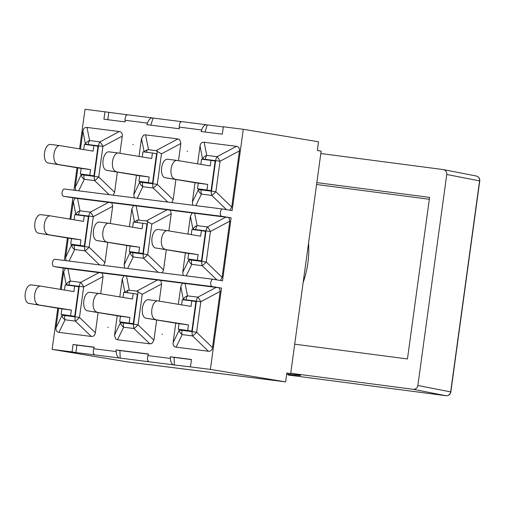 <?xml version="1.0" encoding="UTF-8"?>
<svg xmlns="http://www.w3.org/2000/svg" width="505" height="505" viewBox="0 0 505 505"><rect width="100%" height="100%" fill="white"/><g stroke="black" fill="none" stroke-linecap="round" stroke-linejoin="round"><path stroke-width="0.76" d="M320.82 153.526L443.466 169.604C445.795 170.299 446.893 171.915 446.767 174.471L479.75 180.923A4.406 4.406 0 0 0 476.228 176.005A4.406 4.217 101 0 1 479.567 180.878L450.662 391.886L417.862 385.485C417.25 388.099 415.666 389.368 413.122 389.305L445.883 395.699A4.406 1.408 97.5 0 0 445.909 395.705A4.406 4.406 0 0 0 450.845 391.937L450.662 391.886A4.406 4.217 101 0 1 445.883 395.699L288.254 375.038M290.722 373.264L413.122 389.305M290.697 373.422L296.328 374.432A58.725 1.01 7.8 0 1 300.589 375.404A58.725 1.01 7.8 0 1 286.689 374.154M417.862 385.485L446.767 174.471M316.837 182.608L429.585 197.386L407.453 358.954L294.705 344.176M429.326 199.267L316.578 184.489M303.151 282.529A84.872 72.594 -80.6 0 0 308.549 243.145M141.482 138.515L144.102 151.645L147.037 149.815L148.539 149.72L145.573 134.848L143.559 135.138L141.482 138.515L139.026 156.436M206.343 124.748L181.97 121.667C180.197 121.781 179.294 123.599 179.262 127.121L179.325 128.756L146.93 124.666L147.435 123.1C148.697 119.736 150.288 118 152.201 117.905L153.084 118.05L150.799 125.152M152.138 117.892L127.765 114.812C125.991 114.932 125.088 116.75 125.057 120.272L125.12 121.907L103.942 119.23L104.958 111.813L127.443 114.805M132.884 144.443L133.358 144.506A10.34 8.844 99.4 0 1 132.884 144.443M149.827 343.842L117.501 339.751L123.637 327.202A5.871 3.043 -82.8 0 1 123.321 322.947L120.676 322.644A5.871 4.596 26.1 0 0 123.637 327.202L133.964 328.509A5.871 1.086 -46 0 0 138.048 324.841L133.648 324.248A5.871 3.043 97.2 0 0 133.964 328.509L149.827 343.842L151.835 343.551L153.918 340.168L156.683 319.987M116.074 349.927L148.47 354.024L147.965 355.589C147.037 359.061 147.428 361.125 149.139 361.769L119.369 358.007C117.539 357.344 116.459 355.198 116.137 351.562L116.074 349.927L119.9 350.565L120.196 358.146M170.343 358.417L170.273 356.783L174.099 357.414L174.402 364.995L173.575 364.863C171.744 364.2 170.665 362.053 170.343 358.417L147.965 355.589M162.509 334.241L162.036 334.184A10.34 8.844 99.4 0 1 162.509 334.241M170.273 356.783L191.458 359.459L190.442 366.876L210.377 369.395L221.518 288.102L212.138 286.543A3.668 1.9 -82.8 0 1 210.755 282.636A3.668 1.9 -82.8 0 1 213.097 279.265A3.668 1.9 -82.8 0 1 213.135 279.271L222.509 280.83L231.139 217.863L221.758 216.304A3.668 1.9 -82.8 0 1 220.376 212.39A3.668 1.9 -82.8 0 1 222.718 209.026A3.668 1.9 -82.8 0 1 222.755 209.032L232.136 210.591L243.271 129.293L223.33 126.774L222.314 134.191L201.135 131.515L201.634 129.949C202.903 126.585 204.487 124.855 206.406 124.754L207.29 124.899L205.005 132.007M57.772 308.202L52.129 349.391L72.063 351.909L73.08 344.492L94.265 347.169L93.76 348.734C92.838 352.212 93.229 354.276 94.934 354.92L75.895 352.547L76.912 345.13L94.22 347.32M207.29 124.899L223.311 126.925M153.084 118.05L181.648 121.661M117.204 315.751L114.54 335.194L115.639 338.975L117.501 339.751M108.31 327.392L107.836 327.328A10.34 8.844 99.4 0 1 108.31 327.392M178.505 160.666L180.859 143.489L179.761 139.715L177.899 138.932L155.944 150.654L161.474 153.842L180.859 143.489M187.09 151.298L187.563 151.355A10.34 8.844 99.4 0 1 187.09 151.298M119.9 350.565L148.419 354.169M174.099 357.414L191.439 359.604M190.442 366.876L174.402 364.995M107.786 119.717L108.783 112.445M286.821 373.163L290.665 373.649L286.84 373.012L285.628 381.887L127.38 361.883L52.129 349.391M243.271 129.293L318.516 141.785L317.323 150.515L321.148 151.147L290.665 373.649M73.08 344.492L76.912 345.13M72.063 351.909L75.895 352.547M178.347 304.319L180.803 286.398L182.595 283.179L219.315 287.825L220.18 291.379L212.479 347.573C212.031 350.199 210.667 351.417 208.395 351.24L176.068 347.156C173.827 346.765 172.836 345.243 173.108 342.598L175.772 323.156M216.121 287.402L197.834 297.167A5.871 3.043 97.2 0 0 196.394 301.132L200.794 301.725A5.871 1.206 -118.1 0 0 197.834 297.167L187.513 295.861A5.871 4.715 168.7 0 0 183.422 299.528L186.067 299.831A5.871 3.043 -82.8 0 1 187.513 295.861L185.038 283.475M155.363 319.394A9.324 4.829 -82.8 0 1 151.847 309.458A9.324 4.829 -82.8 0 1 157.794 300.911A9.324 4.829 -82.8 0 1 157.888 300.923L191.016 306.421L191.774 300.892L195.896 301.58L191.856 331.103L178.259 329.216L179.016 323.692L145.888 318.194L188.485 324.892L187.727 330.415M157.699 300.898L148.419 299.724A9.324 4.829 97.2 0 0 148.325 299.711A9.324 4.829 97.2 0 0 142.378 308.258A9.324 4.829 97.2 0 0 145.888 318.194M188.485 324.892L179.016 323.692M181.592 304.856L182.299 299.699L191.774 300.892M179.332 329.399L179.243 330.049A5.871 4.596 26.1 0 0 182.204 334.607A5.871 3.043 -82.8 0 1 181.888 330.346L179.243 330.049L173.108 342.598M176.068 347.156L182.204 334.607L192.525 335.913A5.871 1.086 -46 0 0 196.615 332.246L192.209 331.652A5.871 3.043 97.2 0 0 192.525 335.913L208.395 351.24M178.259 329.216L191.856 331.103M119.786 296.915L122.242 278.994L124.028 275.78L160.754 280.42L161.613 283.974L159.264 301.15M122.242 278.994L124.855 292.124L127.797 290.299L129.293 290.198L136.697 291.139L142.233 294.32L161.613 283.974M96.796 311.989A9.324 4.829 -82.8 0 1 93.286 302.053A9.324 4.829 -82.8 0 1 99.232 293.506A9.324 4.829 -82.8 0 1 99.327 293.519L132.449 299.017L133.206 293.493L137.335 294.175L133.288 323.699L119.691 321.818L120.449 316.288L87.327 310.79L129.918 317.487L129.16 323.011M99.131 293.493L89.858 292.319A9.324 4.829 97.2 0 0 89.757 292.307A9.324 4.829 97.2 0 0 83.817 300.86A9.324 4.829 97.2 0 0 87.327 310.79M129.918 317.487L120.449 316.288M119.691 321.818L133.288 323.699M123.031 297.451L123.738 292.294L133.206 293.493M61.219 289.51L63.674 271.595L65.467 268.376L102.187 273.016L103.052 276.57L100.697 293.746M98.115 312.582L95.35 332.77L79.487 317.437L75.081 316.85A5.871 3.043 97.2 0 0 75.396 321.104A5.871 1.086 -46 0 0 79.487 317.437L83.666 286.922A5.871 1.206 -118.1 0 0 80.705 282.358A5.871 3.043 97.2 0 0 79.266 286.329L83.666 286.922L103.052 276.57M38.228 304.584A9.324 4.829 -82.8 0 1 34.719 294.655A9.324 4.829 -82.8 0 1 40.665 286.101A9.324 4.829 -82.8 0 1 40.76 286.114L73.882 291.612L74.639 286.089L78.767 286.771L74.721 316.294L61.124 314.413L61.881 308.89L28.76 303.385L71.356 310.083L70.599 315.612M40.57 286.089L31.291 284.921A9.324 4.829 97.2 0 0 31.196 284.902A9.324 4.829 97.2 0 0 25.25 293.455A9.324 4.829 97.2 0 0 28.76 303.385M71.356 310.083L61.881 308.89M98.993 272.599L80.705 282.358L70.378 281.058A5.871 4.715 168.7 0 0 66.294 284.725L68.939 285.022A5.871 3.043 -82.8 0 1 70.378 281.058L67.91 268.666M62.203 314.59L62.109 315.24A5.871 4.596 26.1 0 0 65.076 319.804A5.871 3.043 -82.8 0 1 64.76 315.543L62.109 315.24L55.973 327.789L58.637 308.347M95.35 332.77C94.896 335.389 93.532 336.614 91.266 336.437L58.933 332.347C56.693 331.955 55.708 330.434 55.973 327.789M61.124 314.413L74.721 316.294M64.463 290.053L65.17 284.889L74.639 286.089M107.735 242.343L104.971 262.524L103.607 265.428M69.071 261.06L74.696 249.558A5.871 3.043 -82.8 0 1 74.38 245.304L71.735 245.001A5.871 4.596 26.1 0 0 74.696 249.558L85.017 250.865A5.871 1.086 -46 0 0 89.107 247.198L84.701 246.604A5.871 3.043 97.2 0 0 85.017 250.865L99.561 264.917M70.839 219.271L73.294 201.35L75.087 198.137L111.807 202.776L112.672 206.33L110.317 223.507M104.971 262.524L89.107 247.198L93.286 216.677A5.871 1.206 -118.1 0 0 90.326 212.119A5.871 3.043 97.2 0 0 88.886 216.089L93.286 216.677L112.672 206.33M47.855 234.345A9.324 4.829 -82.8 0 1 44.339 224.409A9.324 4.829 -82.8 0 1 50.285 215.862A9.324 4.829 -82.8 0 1 50.386 215.875L83.508 221.373L84.266 215.85L88.388 216.531L84.348 246.055L70.751 244.174L71.508 238.644L38.386 233.146L80.977 239.843L80.219 245.367M50.191 215.85L40.911 214.675A9.324 4.829 97.2 0 0 40.817 214.663A9.324 4.829 97.2 0 0 34.87 223.216A9.324 4.829 97.2 0 0 38.386 233.146M80.977 239.843L71.508 238.644M108.613 202.36L90.326 212.119L80.005 210.812A5.871 4.715 168.7 0 0 75.914 214.48L78.559 214.783A5.871 3.043 -82.8 0 1 80.005 210.812L77.53 198.427M66.136 260.694L65.599 257.55L68.263 238.107M70.751 244.174L84.348 246.055M74.084 219.808L74.79 214.65L84.266 215.85M129.406 226.676L131.862 208.754L133.648 205.535L170.374 210.181L171.233 213.735L168.885 230.911M131.862 208.754L134.481 221.884L137.417 220.054L146.317 220.893L151.853 224.081L171.233 213.735M127.632 268.464L133.257 256.963A5.871 3.043 -82.8 0 1 132.941 252.702L130.296 252.405A5.871 4.596 26.1 0 0 133.257 256.963L143.584 258.27A5.871 1.086 -46 0 0 147.675 254.602L143.268 254.009A5.871 3.043 97.2 0 0 143.584 258.27L158.128 272.321M124.703 268.092L124.161 264.955L126.824 245.512M166.303 249.741L163.538 269.929L162.174 272.833M106.416 241.75A9.324 4.829 -82.8 0 1 102.906 231.814A9.324 4.829 -82.8 0 1 108.853 223.267A9.324 4.829 -82.8 0 1 108.947 223.279L142.069 228.778L142.827 223.248L146.955 223.936L142.909 253.459L129.312 251.572L130.069 246.049L96.947 240.55L139.538 247.248L138.787 252.771M108.758 223.254L99.479 222.08A9.324 4.829 97.2 0 0 99.384 222.067A9.324 4.829 97.2 0 0 93.438 230.615A9.324 4.829 97.2 0 0 96.947 240.55M139.538 247.248L130.069 246.049M129.312 251.572L142.909 253.459M132.651 227.212L133.358 222.055L142.827 223.248M187.974 234.08L190.423 216.159L192.216 212.94L228.935 217.579L229.8 221.133L222.105 277.333L220.42 280.483M225.741 217.163L207.454 226.928A5.871 3.043 97.2 0 0 206.015 230.892L210.421 231.486A5.871 1.206 -118.1 0 0 207.454 226.928L197.133 225.621A5.871 4.715 168.7 0 0 193.043 229.289L195.688 229.586A5.871 3.043 -82.8 0 1 197.133 225.621L194.659 213.236M188.952 259.153L188.864 259.81A5.871 4.596 26.1 0 0 191.824 264.368A5.871 3.043 -82.8 0 1 191.509 260.107L188.864 259.81L182.728 272.359L185.392 252.91M183.264 275.496L182.728 272.359M164.983 249.148A9.324 4.829 -82.8 0 1 161.474 239.218A9.324 4.829 -82.8 0 1 167.42 230.665A9.324 4.829 -82.8 0 1 167.515 230.684L200.636 236.182L201.394 230.652L205.516 231.34L201.476 260.858L187.879 258.977L188.636 253.453L155.515 247.955L198.105 254.646L197.348 260.176M167.319 230.659L158.046 229.485A9.324 4.829 97.2 0 0 157.945 229.472A9.324 4.829 97.2 0 0 151.999 238.019A9.324 4.829 97.2 0 0 155.515 247.955M198.105 254.646L188.636 253.453M191.218 234.617L191.925 229.459L201.394 230.652M186.2 275.869L191.824 264.368L202.151 265.674A5.871 1.086 -46 0 0 206.236 262.007L201.836 261.413A5.871 3.043 97.2 0 0 202.151 265.674L216.866 279.89M187.879 258.977L201.476 260.858M117.362 172.098L114.597 192.285L113.227 195.189M78.692 190.821L84.316 179.319A5.871 3.043 -82.8 0 1 84 175.058L81.355 174.762A5.871 4.596 26.1 0 0 84.316 179.319L94.643 180.626A5.871 1.086 -46 0 0 98.728 176.958L94.328 176.365A5.871 3.043 97.2 0 0 94.643 180.626L109.181 194.677M57.475 164.106A9.324 4.829 -82.8 0 1 53.966 154.17A9.324 4.829 -82.8 0 1 59.912 145.623A9.324 4.829 -82.8 0 1 60.007 145.636L93.128 151.134L93.886 145.604L98.008 146.292L93.968 175.816L80.371 173.928L81.128 168.405L48.007 162.907L90.597 169.604L89.839 175.128M59.811 145.61L50.538 144.436A9.324 4.829 97.2 0 0 50.437 144.424A9.324 4.829 97.2 0 0 44.491 152.971A9.324 4.829 97.2 0 0 48.007 162.907M90.597 169.604L81.128 168.405M114.597 192.285L98.728 176.958L102.913 146.437A5.871 1.206 -118.1 0 0 99.952 141.88A5.871 3.043 97.2 0 0 98.507 145.844L102.913 146.437L122.292 136.091L119.938 153.268M119.331 131.534L99.952 141.88L89.625 140.573A5.871 4.715 168.7 0 0 85.534 144.241L88.179 144.544A5.871 3.043 -82.8 0 1 89.625 140.573L87.005 127.443L119.331 131.534C121.572 131.925 122.563 133.446 122.292 136.091M75.756 190.448L75.22 187.311L77.884 167.868M80.465 149.032L82.915 131.111C83.369 128.491 84.733 127.266 87.005 127.443M80.371 173.928L93.968 175.816M83.71 149.568L84.417 144.411L93.886 145.604M175.923 179.502L173.158 199.69L171.795 202.587M137.259 198.225L142.883 186.724A5.871 3.043 -82.8 0 1 142.568 182.463L139.923 182.166A5.871 4.596 26.1 0 0 142.883 186.724L153.204 188.03A5.871 1.086 -46 0 0 157.295 184.363L152.889 183.769A5.871 3.043 97.2 0 0 153.204 188.03L167.748 202.076M116.043 171.504A9.324 4.829 -82.8 0 1 112.527 161.575A9.324 4.829 -82.8 0 1 118.473 153.021A9.324 4.829 -82.8 0 1 118.568 153.04L151.689 158.538L152.447 153.009L156.575 153.697L152.529 183.214L138.938 181.333L139.689 175.809L106.568 170.311L149.164 177.002L148.407 182.532M118.378 153.015L109.099 151.841A9.324 4.829 97.2 0 0 109.004 151.828A9.324 4.829 97.2 0 0 103.058 160.375A9.324 4.829 97.2 0 0 106.568 170.311M149.164 177.002L139.689 175.809M134.324 197.853L133.787 194.709L136.445 175.267M148.539 149.72L155.944 150.654M138.938 181.333L152.529 183.214M142.271 156.973L142.978 151.816L152.447 153.009M145.573 134.848L177.899 138.932M198.572 188.914L198.484 189.564A5.871 4.596 26.1 0 0 201.445 194.128A5.871 3.043 -82.8 0 1 201.129 189.867L198.484 189.564L192.348 202.114L195.012 182.671M192.885 205.257L192.348 202.114M174.604 178.909A9.324 4.829 -82.8 0 1 171.094 168.979A9.324 4.829 -82.8 0 1 177.04 160.426A9.324 4.829 -82.8 0 1 177.135 160.439L210.257 165.937L211.014 160.413L215.143 161.095L211.096 190.619L197.499 188.737L198.257 183.214L165.135 177.709L207.725 184.407L206.968 189.937M176.946 160.413L167.666 159.245A9.324 4.829 97.2 0 0 167.572 159.226A9.324 4.829 97.2 0 0 161.625 167.78A9.324 4.829 97.2 0 0 165.135 177.709M207.725 184.407L198.257 183.214M200.839 164.377L201.545 159.214L211.014 160.413M236.46 146.336L217.081 156.683A5.871 3.043 97.2 0 0 215.635 160.653L220.041 161.246A5.871 1.206 -118.1 0 0 217.081 156.683L206.753 155.382A5.871 4.715 168.7 0 0 202.663 159.05L205.314 159.346A5.871 3.043 -82.8 0 1 206.753 155.382L204.134 142.252L236.46 146.336C238.701 146.728 239.692 148.249 239.42 150.894L231.726 207.094L230.04 210.244M195.82 205.63L201.445 194.128L211.772 195.429A5.871 1.086 -46 0 0 215.862 191.761L211.456 191.174A5.871 3.043 97.2 0 0 211.772 195.429L226.493 209.651M197.594 163.835L200.049 145.92C200.498 143.294 201.861 142.075 204.134 142.252M197.499 188.737L211.096 190.619M124.028 275.78L102.187 273.016M65.467 268.376L63.264 268.098L60.354 289.365M182.595 283.179L160.754 280.42M221.518 288.102L219.315 287.825M133.648 205.535L111.807 202.776M192.216 212.94L170.374 210.181M231.139 217.863L228.935 217.579M75.087 198.137L63.51 196.3L221.758 216.304M72.884 197.859L69.974 219.126M67.392 237.962L64.312 260.46M104.958 111.813L85.017 109.295L79.594 148.887M77.013 167.723L73.932 190.221M222.68 209.019L64.507 189.028A3.668 1.9 97.2 0 0 64.47 189.022A3.668 1.9 97.2 0 0 62.128 192.386A3.668 1.9 97.2 0 0 63.51 196.3M63.264 268.098L53.89 266.539L212.138 286.543M213.059 279.265L54.881 259.267A3.668 1.9 97.2 0 0 54.843 259.261A3.668 1.9 97.2 0 0 52.507 262.632A3.668 1.9 97.2 0 0 53.89 266.539M210.377 369.395L285.628 381.887M288.172 375.032L445.909 395.705A4.406 1.408 97.5 0 0 445.94 395.705M125.057 120.272L147.435 123.1M94.934 354.92L119.369 358.007M116.137 351.562L93.76 348.734M179.262 127.121L201.634 129.949M149.139 361.769L173.575 364.863M180.803 286.398L183.378 299.831M212.479 347.573L196.615 332.246L200.794 301.725L220.18 291.379M186.023 300.166L186.067 299.831L196.394 301.132L192.209 331.652L181.888 330.346L181.958 329.834M129.293 290.198L126.477 276.071M157.554 280.004L136.697 291.139M120.764 321.994L114.54 335.194M138.118 291.6L133.648 324.248L123.321 322.947L123.39 322.43M127.456 292.767L127.797 290.299M153.918 340.168L138.048 324.841L142.233 294.32M58.933 332.347L65.076 319.804L75.396 321.104L91.266 336.437M68.895 285.363L68.939 285.022L79.266 286.329L75.081 316.85L64.76 315.543L64.829 315.025M63.674 271.595L66.25 285.028M71.824 244.351L65.599 257.55M78.515 215.124L78.559 214.783L88.886 216.089L84.701 246.604L74.38 245.304L74.45 244.786M73.294 201.35L75.87 214.789M138.913 219.959L136.097 205.832M130.385 251.755L124.161 264.955M163.538 269.929L147.675 254.602L151.853 224.081M167.18 209.758L146.317 220.893M147.744 221.36L143.268 254.009L132.941 252.702L133.017 252.191M137.076 222.522L137.417 220.054M190.423 216.159L193.005 229.592M222.105 277.333L206.236 262.007L210.421 231.486L229.8 221.133M195.643 229.927L195.688 229.586L206.015 230.892L201.836 261.413L191.509 260.107L191.578 259.595M81.444 174.111L75.22 187.311M88.135 144.878L88.179 144.544L98.507 145.844L94.328 176.365L84 175.058L84.07 174.547M82.915 131.111L85.496 144.544M173.158 199.69L157.295 184.363L161.474 153.842M140.011 181.51L133.787 194.709M157.364 151.121L152.889 183.769L142.568 182.463L142.637 181.952M146.702 152.283L147.037 149.815M231.726 207.094L215.862 191.761L220.041 161.246L239.42 150.894M205.264 159.687L205.314 159.346L215.635 160.653L211.456 191.174L201.129 189.867L201.198 189.35M200.049 145.92L202.625 159.353M450.845 391.937L479.75 180.923M476.228 176.005L443.466 169.604M181.97 121.667L206.406 124.754M127.765 114.812L152.201 117.905M146.728 364.301L265.062 379.261M148.325 299.711L157.794 300.911M89.757 292.307L99.232 293.506M31.196 284.902L40.665 286.101M40.817 214.663L50.285 215.862M99.384 222.067L108.853 223.267M157.945 229.472L167.42 230.665M50.437 144.424L59.912 145.623M109.004 151.828L118.473 153.021M167.572 159.226L177.04 160.426M222.718 209.026L64.47 189.022M213.097 279.265L54.843 259.261"/></g></svg>
